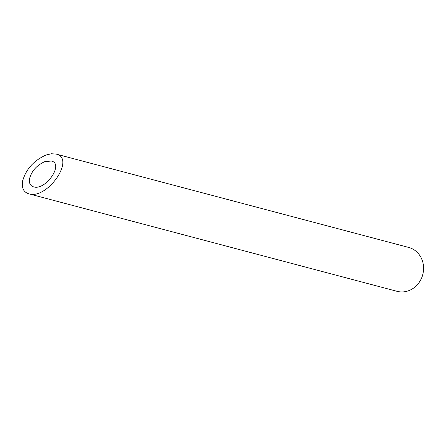 <?xml version="1.0" encoding="UTF-8"?>
<svg xmlns="http://www.w3.org/2000/svg" width="445" height="445" viewBox="0 0 445 445"><rect width="100%" height="100%" fill="white"/><g stroke="black" fill="none" stroke-linecap="round" stroke-linejoin="round"><path stroke-width="0.67" d="M44.761 161.657C36.774 165.262 31.69 170.941 29.526 178.679C28.847 183.067 30.216 185.799 33.625 186.872C45.696 190.805 64.258 163.715 51.331 161.034L44.761 161.657M56.098 154.076L408.655 247.426A22.701 20.592 104.8 0 1 422.75 274.643A22.701 20.592 104.8 0 1 397.035 291.314L28.858 193.831C47.426 199.883 75.984 158.203 56.098 154.076L51.398 153.759L45.996 155.032C33.698 160.584 25.882 169.317 22.55 181.226C21.505 187.974 23.607 192.173 28.858 193.831"/></g></svg>

